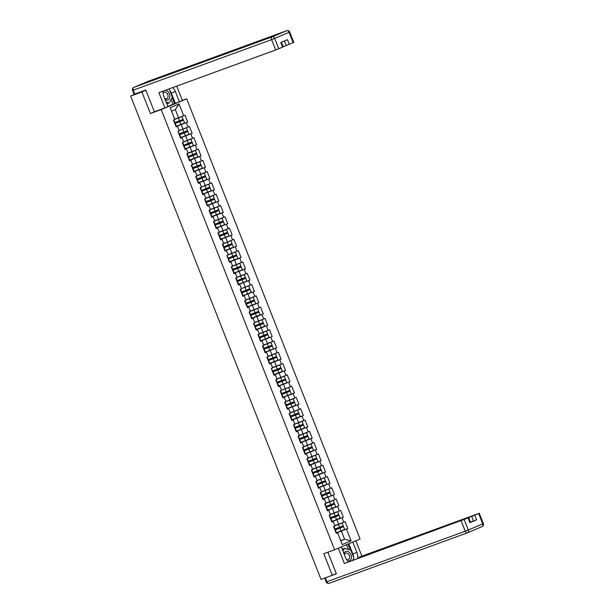 <?xml version="1.0" encoding="UTF-8"?>
<svg xmlns="http://www.w3.org/2000/svg" width="614" height="614" viewBox="0 0 614 614"><rect width="100%" height="100%" fill="white"/><g stroke="black" fill="none" stroke-linecap="round" stroke-linejoin="round"><path stroke-width="0.92" d="M182.343 100.389L186.679 98.808L360.073 539L334.599 549.76L161.206 109.576L186.679 98.808M174.698 119.162L178.544 117.758L175.335 109.614L179.035 103.981L170.162 107.726L174.798 119.492L173.478 120.052L176.18 126.929L177.484 126.231L176.103 126.73M179.035 103.981L183.663 115.747L184.991 115.186L187.7 122.063L176.325 126.215L180.915 124.481L179.818 121.695L174.86 123.56M176.402 126.407L187.7 122.063M186.372 122.623L188.114 127.037L189.434 126.476L192.144 133.353L180.777 137.505L185.367 135.771L184.269 132.985L179.303 134.85M180.854 137.697L192.144 133.353M190.824 133.913L192.558 138.327L193.886 137.766L196.595 144.643L185.221 148.795L189.81 147.061L188.713 144.275L183.755 146.14M185.298 148.987L196.595 144.643M195.267 145.203L197.01 149.616L198.33 149.056L201.039 155.933L189.672 160.085M189.396 160.477L201.039 155.933M199.711 156.493L201.453 160.906L202.781 160.346L205.49 167.223L194.116 171.375L198.706 169.641L197.608 166.855L192.642 168.72M194.193 171.567L205.49 167.223M204.163 167.783L205.905 172.196L207.225 171.636L209.934 178.513L198.568 182.665L203.157 180.93L202.06 178.144L197.094 180.009M198.644 182.857L209.934 178.513M208.607 179.073L210.349 183.486L211.677 182.926L214.386 189.803L203.011 193.955L207.601 192.22L206.504 189.434L201.538 191.299M203.088 194.147L214.386 189.803M213.058 190.363L214.8 194.776L216.12 194.216L218.83 201.093L207.463 205.245L212.053 203.51L210.955 200.724L205.989 202.589L213.657 199.604L211.738 200.287L211.224 199.619M207.187 205.636L218.83 201.093M217.502 201.653L219.244 206.066L220.572 205.506L223.273 212.383L211.907 216.535M211.638 216.934L223.273 212.383M221.953 212.943L223.688 217.356L225.016 216.803L227.725 223.673L216.358 227.832L220.948 226.09L219.85 223.304L214.885 225.177M216.435 228.024L227.725 223.673M226.397 224.233L228.139 228.654L229.467 228.093L232.169 234.97L220.802 239.122L225.392 237.388L224.294 234.594L219.328 236.467M220.879 239.314L232.169 234.97M230.849 235.523L232.583 239.944L233.911 239.383L236.62 246.26L225.254 250.412L229.843 248.678L228.746 245.892L223.78 247.757M225.323 250.604L236.62 246.26M235.292 246.82L237.035 251.233L238.355 250.673L241.064 257.55L229.697 261.702M229.429 262.094L241.064 257.55M239.744 258.11L241.479 262.523L242.806 261.963L245.516 268.84L234.141 272.992L238.739 271.258L237.641 268.471L232.675 270.337M234.218 273.184L245.516 268.84M244.188 269.4L245.93 273.813L247.25 273.253L249.959 280.13L238.593 284.282L243.182 282.547L242.085 279.761L237.119 281.626M238.669 284.474L249.959 280.13M248.639 280.69L250.374 285.103L251.702 284.543L254.411 291.42L243.037 295.572L247.634 293.837L246.536 291.051L241.571 292.916M243.113 295.764L254.411 291.42M253.083 291.98L254.825 296.393L256.145 295.833L258.855 302.71L247.488 306.862L252.078 305.127L250.98 302.341L246.014 304.206L253.682 301.221L251.763 301.904L251.256 301.236M247.565 307.054L258.855 302.71M257.535 303.27L259.269 307.683L260.597 307.123L263.306 314L251.932 318.152M251.663 318.543L263.306 314M261.978 314.56L263.721 318.973L265.041 318.413L267.75 325.29L256.383 329.442L260.973 327.707L259.875 324.921L254.91 326.786M256.115 329.833L267.75 325.29M266.43 325.85L268.164 330.263L269.492 329.71L272.202 336.579L260.827 340.732L265.425 338.997L264.319 336.211L259.361 338.076M260.904 340.931L272.202 336.579M270.874 337.14L272.616 341.561L273.936 341L276.645 347.869L265.279 352.029L269.868 350.295L268.771 347.501L263.805 349.374M265.355 352.221L276.645 347.869M275.325 348.43L277.06 352.85L278.388 352.29L281.097 359.167L269.723 363.319M269.454 363.711L281.097 359.167M279.769 359.72L281.511 364.14L282.831 363.58L285.541 370.457L274.174 374.609M273.905 375L285.541 370.457M284.221 371.017L285.955 375.43L287.283 374.87L289.992 381.747L278.618 385.899L283.207 384.164L282.11 381.378L277.152 383.243M278.695 386.091L289.992 381.747M288.664 382.307L290.407 386.72L291.727 386.16L294.436 393.037L283.069 397.189L287.659 395.454L286.561 392.668L281.596 394.533M283.146 397.381L294.436 393.037M293.116 393.597L294.85 398.01L296.178 397.45L298.888 404.327L287.513 408.479L292.103 406.744L291.005 403.958L286.047 405.823M287.59 408.671L298.888 404.327M297.56 404.887L299.302 409.3L300.622 408.74L303.331 415.617L291.965 419.769M291.688 420.16L303.331 415.617M302.011 416.177L303.746 420.59L305.074 420.03L307.783 426.907L296.409 431.059L300.998 429.324L299.901 426.538L294.943 428.403M296.14 431.45L307.783 426.907M306.455 427.467L308.197 431.88L309.517 431.32L312.227 438.196L300.86 442.349L305.45 440.614L304.352 437.828L299.386 439.693M300.937 442.548L312.227 438.196M310.899 438.757L312.641 443.17L313.969 442.61L316.678 449.486L305.304 453.639L309.893 451.904L308.796 449.118L303.83 450.983M305.381 453.838L316.678 449.486M315.35 450.047L317.093 454.46L318.413 453.907L321.122 460.776L309.755 464.928L314.345 463.194L313.247 460.408L308.282 462.281L315.949 459.287L314.03 459.97L313.524 459.31M309.479 465.328L321.122 460.776M319.794 461.337L321.536 465.757L322.864 465.197L325.566 472.074L314.199 476.226L318.789 474.492L317.691 471.698L312.726 473.571M313.931 476.617L325.566 472.074M324.246 472.626L325.98 477.047L327.308 476.487L330.017 483.364L318.651 487.516M318.727 487.708L330.017 483.364M328.69 483.924L330.432 488.337L331.76 487.777L334.461 494.654L323.094 498.806L327.684 497.071L326.587 494.285L321.621 496.15M323.171 498.998L334.461 494.654M333.141 495.214L334.876 499.627L336.203 499.067L338.913 505.944L327.546 510.096L332.136 508.361L331.038 505.575L326.072 507.44M327.623 510.288L338.913 505.944M337.585 506.504L339.327 510.917L340.655 510.357L343.356 517.234L331.99 521.386M331.721 521.777L343.356 517.234M342.036 517.794L343.771 522.207L345.099 521.647L347.808 528.524L336.441 532.676L341.031 530.941L339.933 528.155L334.968 530.02M336.165 533.067L347.808 528.524M346.48 529.084L351.116 540.842L342.251 544.587L337.593 532.691L336.219 533.198M177.507 126.369L179.25 130.782L177.922 131.342L180.631 138.219L181.951 137.659L183.693 142.072L182.366 142.632L185.075 149.509L186.403 148.949L188.145 153.362L186.817 153.922L189.526 160.799L190.847 160.239L192.589 164.652L191.261 165.212L193.97 172.089L195.298 171.529L197.04 175.942L195.712 176.502L198.422 183.379L199.742 182.818L201.484 187.232L200.156 187.792L202.866 194.669L204.193 194.108L205.928 198.522L204.608 199.082L207.317 205.959L208.637 205.398L210.379 209.811L209.052 210.372L211.761 217.249L213.089 216.688L214.823 221.109L213.503 221.662L216.212 228.538L217.533 227.978L219.275 232.399L217.947 232.959L220.656 239.828L221.984 239.276L223.719 243.689L222.398 244.249L225.108 251.126L226.428 250.566L228.17 254.979L226.842 255.539L229.552 262.416L230.879 261.856L232.614 266.269L231.294 266.829L234.003 273.706L235.323 273.146L237.065 277.559L235.738 278.119L238.447 284.996L239.775 284.435L241.509 288.849L240.189 289.409L242.898 296.286L244.218 295.725L245.961 300.139L244.633 300.699L247.342 307.576L248.67 307.015L250.405 311.428L249.084 311.989L251.794 318.866L253.114 318.305L254.856 322.718L253.528 323.279L256.238 330.155L257.565 329.595L259.3 334.016L257.98 334.569L260.689 341.445L262.009 340.885L263.751 345.306L262.424 345.866L265.133 352.735L266.461 352.175L268.195 356.596L266.875 357.156L269.577 364.025L270.904 363.473L272.647 367.886L271.319 368.446L274.028 375.323L275.356 374.763L277.091 379.176L275.77 379.736L278.472 386.613L279.8 386.052L281.542 390.466L280.214 391.026L282.924 397.903L284.251 397.342L285.986 401.756L284.666 402.316L287.367 409.193L288.695 408.632L290.437 413.045L289.11 413.606L291.819 420.483L293.139 419.922L294.881 424.335L293.553 424.896L296.263 431.772L297.59 431.212L299.333 435.625L298.005 436.186L300.714 443.062L302.034 442.502L303.776 446.915L302.449 447.476L305.158 454.352L306.486 453.792L308.228 458.213L306.9 458.765L309.609 465.642L310.93 465.082L312.672 469.503L311.344 470.063L314.053 476.932L315.381 476.38L317.116 480.793L315.796 481.353L318.505 488.23L319.825 487.669L321.567 492.083L320.239 492.643L322.949 499.52L324.276 498.959L326.011 503.373L324.691 503.933L327.4 510.81L328.72 510.249L330.462 514.662L329.135 515.223L331.844 522.1L333.172 521.539L334.906 525.952L333.586 526.513L336.295 533.389L337.616 532.829M179.15 130.452L182.995 129.047L181.253 124.634M177.484 126.231L179.25 130.782M182.995 129.047L188.114 127.037M183.778 145.134L192.021 141.911L190.923 139.125L183.601 141.765L187.439 140.337L185.697 135.924M181.951 137.659L180.554 138.02M181.928 137.521L183.67 141.934L189.979 139.493L183.617 141.803M187.439 140.337L192.558 138.327M188.045 153.04L191.89 151.635L190.148 147.214M186.403 148.949L184.998 149.309M186.38 148.811L188.114 153.224L194.431 150.783L188.068 153.093M191.89 151.635L197.01 149.616M192.489 164.329L196.334 162.925L194.592 158.504M190.847 160.239L189.45 160.607M190.824 160.1L192.566 164.514L198.875 162.073L192.512 164.383M196.334 162.925L201.453 160.906M196.941 175.619L200.786 174.215L199.043 169.802M195.298 171.529L193.894 171.897M195.275 171.39L197.01 175.804L203.326 173.363L196.956 175.673M200.786 174.215L205.905 172.196M201.569 190.294L209.811 187.07L208.714 184.284L201.392 186.932L205.229 185.505L203.487 181.092M199.742 182.818L198.345 183.187M199.719 182.68L201.484 187.232M205.229 185.505L210.349 183.486M206.02 201.584L214.255 198.36L213.158 195.574L205.843 198.222L209.673 196.795L207.939 192.382M204.193 194.108L202.789 194.477M204.17 193.97L205.905 198.391L212.221 195.95L205.851 198.253M209.673 196.795L214.8 194.776M210.28 209.489L214.125 208.085L212.383 203.671M208.637 205.398L207.24 205.767M208.614 205.26L210.356 209.681L217.609 206.864L210.364 209.712M214.125 208.085L219.244 206.066M214.731 220.779L218.569 219.375L216.834 214.961M213.089 216.688L211.684 217.057M213.066 216.55L214.8 220.971L221.117 218.53L214.746 220.833M218.569 219.375L223.688 217.356M219.175 232.069L223.02 230.664L221.278 226.251M217.533 227.978L216.136 228.347M217.509 227.848L219.275 232.399M223.02 230.664L228.139 228.654M223.619 243.359L227.464 241.954L225.729 237.541M221.984 239.276L220.579 239.637M221.961 239.138L223.696 243.551L230.004 241.11L223.642 243.42M227.464 241.954L232.583 239.944M228.254 258.041L236.497 254.818L235.4 252.032L228.078 254.672L231.915 253.244L230.173 248.831M226.428 250.566L225.031 250.926M226.405 250.428L228.147 254.841L234.456 252.4L228.093 254.71M231.915 253.244L237.035 251.233M232.514 265.939L236.359 264.542L234.625 260.121M230.879 261.856L229.475 262.216M230.856 261.717L232.591 266.131L238.9 263.69L232.537 266M236.359 264.542L241.479 262.523M236.966 277.236L240.811 275.832L239.069 271.411M235.323 273.146L233.926 273.506M235.3 273.007L237.042 277.421L243.351 274.98L236.989 277.29M240.811 275.832L245.93 273.813M241.594 291.911L249.837 288.687L248.739 285.901L241.425 288.549L245.255 287.122L243.52 282.701M239.775 284.435L238.37 284.804M239.744 284.297L241.509 288.849M245.255 287.122L250.374 285.103M246.045 303.201L254.288 299.977L253.183 297.191L245.869 299.839L249.706 298.412L247.964 293.999M244.218 295.725L242.822 296.094M244.195 295.587L245.938 300L252.247 297.56L245.884 299.87M249.706 298.412L254.825 296.393M250.305 311.106L254.15 309.702L252.415 305.288M248.67 307.015L247.265 307.384M248.639 306.877L250.382 311.29L257.634 308.481L250.389 311.329M254.15 309.702L259.269 307.683M254.756 322.396L258.601 320.992L256.859 316.578M253.114 318.305L251.717 318.674M253.091 318.167L254.833 322.588L261.142 320.147L254.779 322.45M258.601 320.992L263.721 318.973M259.2 333.686L263.045 332.281L261.311 327.868M257.565 329.595L256.161 329.964M257.535 329.457L259.3 334.016M263.045 332.281L268.164 330.263M263.652 344.976L267.497 343.571L265.755 339.158M262.009 340.885L260.612 341.254M261.986 340.755L263.721 345.168L270.037 342.727L263.675 345.037M267.497 343.571L272.616 341.561M268.28 359.651L276.523 356.435L275.425 353.649L268.103 356.289L271.941 354.861L270.206 350.448M266.461 352.175L265.056 352.543M266.43 352.045L268.172 356.458L274.481 354.017L268.118 356.327M271.941 354.861L277.06 352.85M272.547 367.556L276.392 366.151L274.65 361.738M270.904 363.473L269.508 363.833M270.881 363.334L272.616 367.748L278.933 365.307L272.57 367.617M276.392 366.151L281.511 364.14M276.991 378.846L280.836 377.441L279.101 373.028M275.356 374.763L273.951 375.123M275.325 374.624L277.067 379.038L283.376 376.597L277.014 378.907M280.836 377.441L285.955 375.43M281.626 393.528L289.862 390.304L288.764 387.518L281.45 390.166L285.287 388.739L283.545 384.318M279.8 386.052L278.395 386.413M279.777 385.914L281.542 390.466M285.287 388.739L290.407 386.72M286.07 404.818L294.313 401.594L293.216 398.808L285.894 401.456L289.731 400.029L287.997 395.608M284.251 397.342L282.847 397.711M284.221 397.204L285.963 401.617L292.272 399.177L285.909 401.487M289.731 400.029L294.85 398.01M290.338 412.723L294.183 411.319L292.441 406.905M288.695 408.632L287.291 409.001M288.672 408.494L290.407 412.907L297.66 410.098L290.414 412.946M294.183 411.319L299.302 409.3M294.781 424.013L298.627 422.609L296.884 418.195M293.139 419.922L291.742 420.291M293.116 419.784L294.858 424.197L301.167 421.764L294.804 424.067M298.627 422.609L303.746 420.59M299.233 435.303L303.078 433.898L301.336 429.485M297.59 431.212L296.186 431.581M297.567 431.074L299.302 435.495L305.618 433.054L299.256 435.357M303.078 433.898L308.197 431.88M303.677 446.593L307.522 445.188L305.78 440.775M302.034 442.502L300.637 442.871M302.011 442.364L303.753 446.785L310.062 444.344L303.7 446.647M307.522 445.188L312.641 443.17M308.128 457.883L311.973 456.478L310.231 452.065M306.486 453.792L305.081 454.16M306.463 453.654L308.197 458.075L314.514 455.634L308.144 457.937M311.973 456.478L317.093 454.46M312.572 469.173L316.417 467.768L314.675 463.355M310.93 465.082L309.533 465.45M310.907 464.951L312.649 469.365L318.958 466.924L312.595 469.234M316.417 467.768L321.536 465.757M317.024 480.463L320.861 479.058L319.126 474.645M315.381 476.38L313.977 476.74M315.358 476.241L317.093 480.655L323.409 478.214L317.039 480.524M320.861 479.058L325.98 477.047M321.467 491.753L325.313 490.348L323.57 485.935M319.825 487.669L318.428 488.03M319.802 487.531L321.567 492.083M325.313 490.348L330.432 488.337M326.103 506.435L334.338 503.211L333.241 500.425L325.927 503.073L329.756 501.646L328.022 497.225M324.276 498.959L322.872 499.32M324.253 498.821L325.988 503.234L332.297 500.794L325.934 503.104M329.756 501.646L334.876 499.627M330.363 514.34L334.208 512.936L332.466 508.515M328.72 510.249L327.323 510.61M328.697 510.111L330.439 514.524L337.692 511.715L330.447 514.563M334.208 512.936L339.327 510.917M334.807 525.63L338.652 524.226L336.917 519.805M333.172 521.539L331.767 521.908M333.149 521.401L334.883 525.814L341.192 523.374L334.83 525.684M338.652 524.226L343.771 522.207M340.724 540.642L344.569 539.238L341.361 531.102M337.593 532.691L340.801 540.834L344.569 539.238L351.116 540.842M342.251 544.587L340.801 540.834M334.599 549.76L323.801 553.713L332.297 575.28L336.295 573.591M332.297 575.28L321.03 579.393L130.644 96.068L141.911 91.954L150.399 113.521L161.206 109.576M145.909 90.258L141.911 91.954M137.382 93.128L130.644 96.068M175.335 109.614L171.567 111.211L174.775 119.354L181.084 116.913L174.721 119.223M178.544 117.758L183.663 115.747M170.162 107.726L171.567 111.211M150.399 113.521L155.849 111.218M335.067 530.281L335.428 530.105L335.044 530.22M334.73 529.414L335.083 529.237L333.985 526.451L333.602 526.566M341.031 530.941L344.677 529.445L343.579 526.659L341.376 527.434L340.862 526.797M340.202 527.05L340.716 527.718L342.635 527.035L334.952 529.997M334.822 525.653L342.136 523.005L334.891 525.853M342.136 523.005L343.234 525.791L334.998 529.015M343.579 526.659L339.933 528.155M347.754 560.95A5.058 3.592 69.9 0 0 351.285 558.349A5.058 3.592 69.9 0 0 349.55 552.562A5.058 3.592 69.9 0 0 344.001 553.621M346.572 559.454A3.461 2.456 69.9 0 0 348.192 559.6A3.461 2.456 69.9 0 0 349.596 557.182A3.461 2.456 69.9 0 0 348.33 553.905A3.461 2.456 69.9 0 0 345.812 553.091A3.461 2.456 69.9 0 0 344.477 554.841M342.313 549.346L344.531 548.31L350.832 550.205L353.91 558.019L352.659 560.321M343.003 551.103L344.531 548.31M165.166 99.637A5.058 3.592 69.9 0 0 169.855 96.375A5.058 3.592 69.9 0 0 165.227 90.327M164.667 98.355A3.461 2.456 69.9 0 0 166.64 98.708A3.461 2.456 69.9 0 0 168.052 96.237A3.461 2.456 69.9 0 0 164.26 92.2A3.461 2.456 69.9 0 0 163.117 93.351M168.581 89.099L169.287 89.314L172.365 97.127L169.134 103.045L166.77 103.705M169.134 103.045L166.156 102.154M163.531 90.941A5.058 3.592 69.9 0 0 163.063 91.448M351.622 542.569L355.844 540.857L361.861 556.13L479.281 513.266L474.783 515.192L476.602 519.828L470.477 522.153M352.843 542.124L356.887 552.4A8.757 6.217 69.9 0 1 357.555 558.533M337.155 548.686L341.376 546.967L345.429 557.251A8.757 6.217 69.9 0 0 348.66 561.779M338.375 548.241L344.385 563.514L468.091 517.932L468.735 517.725L470.562 522.353L469.933 522.644L476.602 519.828M359.083 557.972L358.86 557.397L361.861 556.13M354.631 541.302L355.844 540.857M340.164 547.412L341.376 546.967M344.385 563.514L468.735 517.725M473.532 521.033L471.713 516.405L358.86 557.397M471.713 516.405L474.783 515.192M325.32 577.843L326.855 581.75L326.218 581.965L324.676 578.058L336.38 573.806L327.876 552.224M348.836 543.751L352.827 553.889L356.887 552.4M353.487 560.014A8.757 6.217 69.9 0 0 353.656 558.479M353.626 557.289A8.757 6.217 69.9 0 0 352.827 553.889M350.371 550.06L348.015 544.096M348.368 549.461L346.503 544.733M163.086 91.102A8.757 6.217 69.9 0 0 163.877 96.36L167.929 106.636L164.92 107.903L158.903 92.637L275.678 49.98L271.603 39.634L133.223 90.174L134.758 94.08L145.817 90.043L154.375 111.756L164.92 107.903M169.548 89.989A8.757 6.217 69.9 0 1 171.275 92.998L175.343 91.517A8.757 6.217 69.9 0 0 172.772 87.572M175.343 91.517L179.388 101.794L182.396 100.519L176.725 86.121M167.814 106.36L179.388 101.794M283.169 46.641L286.224 45.528L284.428 40.969M293.17 42.681L289.094 32.327L289.724 32.035L293.799 42.389L286.224 45.528M281.435 42.236L283.254 46.841L275.678 49.98M289.294 44.315L287.475 39.68L280.798 42.504L282.624 47.132M134.758 94.08L134.121 94.295L132.578 90.388L133.223 90.174A2.333 1.658 -110.1 0 1 133.898 87.357L272.278 36.817L286.692 30.723L148.312 81.263L133.898 87.357A2.333 1.642 67.1 0 0 133.844 87.38A2.333 2.333 0 0 0 132.578 90.388M171.275 92.998L175.328 103.275M174.506 103.62L172.127 97.565M172.964 104.18L171.099 99.445M330.278 518.124L330.639 517.947L329.541 515.161L329.158 515.276M326.172 507.701L326.533 507.525L326.149 507.64M327.27 510.487L327.63 510.311L326.533 507.525M325.834 506.834L326.188 506.657L325.09 503.871L324.706 503.979M322.826 499.197L323.179 499.021L322.081 496.235M321.383 495.544L321.744 495.368L320.646 492.581L320.262 492.689M317.277 485.121L317.638 484.945L317.254 485.06M318.374 487.907L318.735 487.731L317.638 484.945M316.939 484.254L317.292 484.078L316.195 481.292L315.811 481.399M312.488 472.957L312.848 472.78L311.751 469.994L311.367 470.109M331.99 521.378L340.225 518.155L339.128 515.369L336.933 516.144L336.418 515.507M335.758 515.76L336.265 516.428L338.191 515.745L330.509 518.7L339.128 515.369M337.692 511.715L338.79 514.501L330.547 517.725M332.136 508.361L335.781 506.865L334.684 504.079L332.481 504.854L331.967 504.217M331.307 504.47L331.821 505.138L333.74 504.447L326.057 507.41M333.241 500.425L325.996 503.273M334.684 504.079L331.038 505.575M327.684 497.071L331.33 495.575L330.232 492.789L328.037 493.564L327.523 492.927M326.863 493.18L327.369 493.848L329.296 493.157L321.613 496.12M321.475 491.776L328.797 489.135L321.49 491.814M328.797 489.135L329.895 491.921L321.652 495.145M330.232 492.789L326.587 494.285M318.643 487.508L326.886 484.285L325.788 481.499L323.586 482.274L323.071 481.629M322.411 481.89L322.926 482.55L324.844 481.867L317.162 484.83M317.031 480.486L324.346 477.846L317.1 480.693M324.346 477.846L325.443 480.632L317.208 483.847M325.788 481.499L317.177 484.86M318.789 474.492L322.434 472.995L321.337 470.209L319.142 470.984L318.628 470.339M317.968 470.6L318.474 471.26L320.401 470.577L312.718 473.54M312.58 469.196L319.902 466.556L312.656 469.403M319.902 466.556L320.999 469.342L312.756 472.557M321.337 470.209L317.691 471.698M308.382 462.542L308.742 462.365L308.358 462.472M308.044 461.667L308.397 461.49L307.299 458.704L306.923 458.819M314.345 463.194L317.991 461.705L316.893 458.919L314.69 459.694L314.176 459.049M308.136 457.906L315.45 455.266L308.205 458.105M315.45 455.266L316.548 458.052L308.312 461.267M316.893 458.919L313.247 460.408M305.035 454.038L305.388 453.853L304.291 451.067M303.592 450.377L303.953 450.2L302.856 447.414L302.472 447.529M309.893 451.904L313.539 450.415L312.442 447.629L310.247 448.404L309.732 447.759M309.072 448.02L309.579 448.68L311.505 447.997L303.823 450.96M303.684 446.616L311.006 443.968L303.761 446.815M311.006 443.968L312.104 446.754L303.861 449.978M312.442 447.629L308.796 449.118M299.486 439.954L299.847 439.777L299.463 439.893M300.584 442.74L300.944 442.564L299.847 439.777M299.148 439.087L299.502 438.91L298.404 436.124L298.028 436.239M305.45 440.614L309.095 439.125L307.998 436.339L305.795 437.114L305.281 436.47M304.628 436.723L305.135 437.391L307.054 436.707L299.379 439.67M299.241 435.326L306.555 432.678L299.31 435.526M306.555 432.678L307.652 435.464L299.417 438.688M307.998 436.339L304.352 437.828M294.697 427.797L295.058 427.62L293.96 424.834L293.576 424.949M300.998 429.324L304.644 427.835L303.546 425.041L301.351 425.824L300.837 425.18M300.177 425.433L300.683 426.101L302.61 425.418L294.927 428.38M294.789 424.036L302.111 421.388L294.866 424.236M302.111 421.388L303.209 424.174L294.966 427.398M303.546 425.041L299.901 426.538M290.591 417.374L290.952 417.198L290.568 417.313M290.253 416.507L290.606 416.33L289.509 413.544L289.133 413.659M291.957 419.761L300.2 416.538L299.102 413.752L296.9 414.527L296.385 413.89M295.733 414.143L296.24 414.811L298.158 414.128L290.483 417.09L299.102 413.752M297.66 410.098L298.757 412.884L290.522 416.108M287.245 408.87L287.598 408.694L286.5 405.908M285.802 405.217L286.162 405.04L285.065 402.254L284.681 402.37M292.103 406.744L295.748 405.248L294.651 402.462L292.456 403.237L291.942 402.6M291.282 402.853L291.788 403.521L293.715 402.838L286.032 405.793M293.216 398.808L285.971 401.656M294.651 402.462L291.005 403.958M281.696 394.794L282.056 394.618L281.673 394.733M282.793 397.58L283.154 397.404L282.056 394.618M281.358 393.927L281.711 393.751L280.613 390.964L280.237 391.08M287.659 395.454L291.305 393.958L290.207 391.172L288.004 391.947L287.49 391.31M286.838 391.563L287.344 392.231L289.263 391.54L281.588 394.503M288.764 387.518L281.465 390.197M290.207 391.172L286.561 392.668M278.349 386.29L278.702 386.114L277.605 383.328M276.906 382.637L277.267 382.461L276.17 379.675L275.786 379.782M283.207 384.164L286.853 382.668L285.756 379.882L283.561 380.657L283.046 380.02M282.386 380.273L282.901 380.941L284.819 380.25L277.137 383.213M276.998 378.869L284.32 376.228L277.075 379.076M284.32 376.228L285.418 379.015L277.175 382.238M285.756 379.882L282.11 381.378M272.808 372.214L273.161 372.038L272.777 372.153M272.462 371.347L272.816 371.171L271.342 368.492M274.166 374.601L282.409 371.378L281.312 368.592L279.109 369.367L278.595 368.722M277.942 368.983L278.449 369.643L280.368 368.96L272.693 371.923M272.555 367.579L279.869 364.939L272.624 367.786M279.869 364.939L280.966 367.725L272.731 370.94M281.312 368.592L272.7 371.954M268.011 360.057L268.372 359.881L267.274 357.087L266.89 357.202M269.723 363.311L277.958 360.088L276.86 357.302L274.665 358.077L274.151 357.432M273.491 357.693L274.005 358.353L275.924 357.67L268.241 360.633L276.86 357.302M275.425 353.649L268.18 356.496M263.913 349.635L264.266 349.458L263.882 349.566M265.01 352.421L265.363 352.244L264.266 349.458M263.567 348.76L263.92 348.583L262.823 345.797L262.447 345.912M269.868 350.295L273.514 348.798L272.416 346.012L270.214 346.787L269.699 346.142M269.047 346.403L269.554 347.063L271.472 346.38L263.797 349.343M263.659 344.999L270.974 342.359L263.728 345.206M270.974 342.359L272.071 345.145L263.836 348.361M272.416 346.012L268.771 347.501M260.559 341.131L260.912 340.954L259.814 338.161M259.116 337.47L259.476 337.293L258.379 334.507L257.995 334.622M265.425 338.997L269.07 337.508L267.973 334.722L265.77 335.497L265.256 334.853M264.596 335.114L265.11 335.774L267.029 335.091L259.346 338.053M259.277 333.886L265.586 331.437L259.223 333.74M259.208 333.709L266.53 331.061L259.285 333.909M266.53 331.061L267.627 333.855L259.384 337.071M267.973 334.722L264.319 336.211M255.017 327.047L255.37 326.871L254.987 326.986M254.672 326.18L255.025 326.003L253.927 323.217L253.551 323.332M260.973 327.707L264.619 326.218L263.521 323.432L261.318 324.207L260.804 323.563M260.152 323.816L260.658 324.484L262.577 323.801L254.902 326.763M254.764 322.419L262.078 319.771L254.833 322.619M262.078 319.771L263.176 322.557L254.94 325.781M263.521 323.432L259.875 324.921M250.228 314.89L250.581 314.713L249.484 311.927L249.1 312.042M251.932 318.144L260.175 314.928L259.077 312.135L256.875 312.917L256.36 312.273M255.7 312.526L256.215 313.194L258.133 312.511L250.451 315.473M257.634 308.481L258.732 311.267L250.489 314.491M259.077 312.135L250.466 315.496M246.122 304.467L246.475 304.291L246.091 304.406M247.219 307.253L247.572 307.077L246.475 304.291M245.777 303.6L246.13 303.423L245.032 300.637L244.656 300.753M252.078 305.127L255.723 303.631L254.626 300.845L252.423 301.62L251.909 300.983M253.183 297.191L245.938 300.039M254.626 300.845L250.98 302.341M241.67 293.177L242.031 293.001L241.647 293.116M242.768 295.963L243.129 295.787L242.031 293.001M241.333 292.31L241.686 292.134L240.588 289.347L240.204 289.463M247.634 293.837L251.279 292.341L250.182 289.555L247.979 290.33L247.465 289.693M246.805 289.946L247.319 290.614L249.238 289.931L241.555 292.893M248.739 285.901L241.432 288.58M250.182 289.555L246.536 291.051M237.227 281.887L237.58 281.711L237.196 281.826M238.324 284.673L238.677 284.497L237.58 281.711M236.881 281.02L237.234 280.844L236.137 278.058L235.761 278.173M243.182 282.547L246.828 281.051L245.73 278.265L243.535 279.04L243.014 278.403M242.361 278.656L242.868 279.324L244.786 278.641L237.111 281.596M236.973 277.259L244.295 274.611L237.042 277.459M244.295 274.611L245.393 277.398L237.15 280.621M245.73 278.265L242.085 279.761M232.775 270.597L233.136 270.421L232.752 270.536M233.873 273.383L234.233 273.207L233.136 270.421M232.437 269.73L232.79 269.554L231.693 266.768L231.309 266.875M238.739 271.258L242.384 269.761L241.287 266.975L239.084 267.75L238.57 267.113M237.91 267.366L238.424 268.034L240.343 267.343L232.66 270.306M232.529 265.969L239.844 263.322L232.599 266.169M239.844 263.322L240.941 266.108L232.698 269.331M241.287 266.975L237.641 268.471M228.331 259.308L228.684 259.131L228.301 259.246M227.986 258.44L228.339 258.264L226.865 255.585M229.697 261.694L237.933 258.471L236.835 255.685L234.64 256.46L234.118 255.823M233.466 256.076L233.972 256.744L235.899 256.053L228.216 259.016L236.835 255.685M235.4 252.032L228.155 254.879M223.88 248.018L224.24 247.841L223.857 247.956M224.977 250.804L225.338 250.627L224.24 247.841M223.542 247.15L223.895 246.974L222.798 244.188L222.414 244.295M229.843 248.678L233.489 247.181L232.391 244.395L230.189 245.17L229.674 244.525M229.014 244.786L229.529 245.446L231.447 244.763L223.765 247.726M223.634 243.382L230.948 240.742L223.703 243.589M230.948 240.742L232.046 243.528L223.811 246.744M232.391 244.395L228.746 245.892M220.533 239.514L220.886 239.337L219.789 236.551M219.091 235.853L219.451 235.676L218.354 232.89L217.97 233.005M225.392 237.388L229.037 235.891L227.94 233.105L225.745 233.88L225.231 233.236M224.571 233.497L225.077 234.157L227.003 233.473L219.321 236.436M219.252 232.269L225.561 229.82L219.198 232.13M219.183 232.092L226.505 229.452L219.259 232.299M226.505 229.452L227.602 232.238L219.359 235.454M227.94 233.105L224.294 234.594M214.984 225.438L215.345 225.261L214.961 225.369M216.082 228.224L216.443 228.047L215.345 225.261M214.647 224.563L215 224.386L213.902 221.6L213.518 221.715M220.948 226.09L224.594 224.601L223.496 221.815L221.293 222.59L220.779 221.946M220.119 222.207L220.633 222.867L222.552 222.184L214.869 225.146M214.739 220.802L222.053 218.162L214.808 221.002M222.053 218.162L223.151 220.948L214.915 224.164M223.496 221.815L219.85 223.304M210.195 213.273L210.556 213.096L209.458 210.31L209.075 210.425M211.907 216.527L220.142 213.311L219.044 210.525L216.849 211.3L216.335 210.656M215.675 210.917L216.182 211.577L218.108 210.894L210.425 213.856M217.609 206.864L218.707 209.65L210.464 212.874M219.044 210.525L210.433 213.879M206.089 202.85L206.45 202.674L206.066 202.789M205.751 201.983L206.104 201.806L205.007 199.02L204.623 199.136M212.053 203.51L215.698 202.021L214.601 199.235L212.398 200.011L211.884 199.366M213.158 195.574L205.913 198.422M214.601 199.235L210.955 200.724M202.743 194.346L203.096 194.17L201.998 191.384M201.3 190.693L201.661 190.517L200.563 187.73L200.179 187.846M207.601 192.22L211.247 190.731L210.149 187.938L207.954 188.721L207.44 188.076M206.78 188.329L207.286 188.997L209.213 188.314L201.53 191.276M208.714 184.284L201.407 186.963M210.149 187.938L206.504 189.434M197.194 180.27L197.554 180.094L197.171 180.209M198.291 183.056L198.652 182.88L197.554 180.094M196.856 179.403L197.209 179.227L196.112 176.441L195.736 176.556M203.157 180.93L206.803 179.434L205.705 176.648L203.503 177.423L202.988 176.786M202.336 177.039L202.843 177.707L204.761 177.024L197.086 179.986M196.948 175.642L204.262 172.994L197.017 175.842M204.262 172.994L205.36 175.781L197.125 179.004M205.705 176.648L202.06 178.144M193.847 171.767L194.201 171.59L193.103 168.804M192.405 168.113L192.765 167.937L191.668 165.151L191.284 165.266M198.706 169.641L202.351 168.144L201.254 165.358L199.059 166.133L198.545 165.496M197.885 165.749L198.391 166.417L200.317 165.734L192.635 168.689M192.497 164.352L199.819 161.705L192.573 164.552M199.819 161.705L200.916 164.491L192.673 167.714M201.254 165.358L197.608 166.855M188.298 157.691L188.659 157.514L188.275 157.629M187.961 156.823L188.314 156.647L187.216 153.861L186.84 153.976M189.665 160.077L197.908 156.854L196.81 154.068L194.607 154.843L194.093 154.206M193.441 154.459L193.947 155.127L195.866 154.436L188.191 157.399L196.81 154.068M188.053 153.063L195.367 150.415L188.122 153.262M195.367 150.415L196.465 153.201L188.229 156.424M184.952 149.187L185.305 149.01L184.208 146.224M183.509 145.533L183.87 145.357L182.772 142.571L182.389 142.678M189.81 147.061L193.456 145.564L192.359 142.778L190.163 143.553L189.649 142.916M188.989 143.169L189.496 143.837L191.422 143.146L183.739 146.109M190.923 139.125L183.678 141.972M192.359 142.778L188.713 144.275M179.403 135.111L179.764 134.934L179.38 135.049M180.501 137.897L180.861 137.72L179.764 134.934M179.065 134.243L179.418 134.067L177.945 131.388M185.367 135.771L189.012 134.274L187.915 131.488L185.712 132.263L185.198 131.626M184.545 131.88L185.052 132.54L186.971 131.857L179.296 134.819M179.158 130.475L186.472 127.835L179.173 130.513M186.472 127.835L187.569 130.621L179.334 133.837M187.915 131.488L184.269 132.985M176.057 126.607L176.41 126.43L175.312 123.644M174.614 122.953L174.975 122.777L173.877 119.983L173.493 120.098M180.915 124.481L184.561 122.984L183.463 120.198L181.268 120.973L180.754 120.329M180.094 120.59L180.608 121.25L182.527 120.567L174.844 123.529M174.706 119.185L182.028 116.545L174.783 119.392M182.028 116.545L183.125 119.331L174.883 122.547M183.463 120.198L179.818 121.695M341.376 527.434L340.716 527.718M339.588 527.288L338.491 524.502M467.515 532.775L329.242 583.277A2.333 1.658 -110.1 0 1 329.188 583.3A2.333 1.658 -110.1 0 1 326.855 581.75L465.243 531.21L461.16 520.856M464.238 519.651L468.313 529.997L482.727 523.903A2.333 1.642 67.1 0 1 482.097 526.62A2.333 1.642 67.1 0 1 482.044 526.643L467.73 532.691M469.933 522.644L468.106 518.016M326.218 581.965A2.333 2.333 0 0 0 329.188 583.3L467.569 532.752A2.333 2.333 0 0 0 467.676 532.714A2.333 1.642 -112.9 0 0 468.313 529.997L465.243 531.21A2.333 1.658 -110.1 0 0 467.569 532.752A2.333 1.658 -110.1 0 0 467.622 532.737A2.333 1.642 -112.9 0 0 467.676 532.714L482.097 526.62A2.333 2.333 0 0 0 483.356 523.612L482.727 523.903L478.651 513.557M289.724 32.035A2.333 2.333 0 0 0 286.746 30.7A2.333 1.658 -110.1 0 0 286.692 30.723A2.333 1.642 67.1 0 1 289.094 32.327L274.673 38.421L278.748 48.775M274.673 38.421A2.333 1.642 -112.9 0 0 272.278 36.817A2.333 1.658 -110.1 0 0 271.603 39.634L274.673 38.421M286.746 30.7L148.365 81.248A2.333 2.333 0 0 0 148.258 81.286A2.333 1.642 -112.9 0 1 148.312 81.263A2.333 1.658 -110.1 0 1 148.365 81.248A2.333 1.658 -110.1 0 1 148.419 81.225M133.844 87.38L148.258 81.286A2.333 1.642 -112.9 0 0 148.204 81.309M336.933 516.144L336.265 516.428M335.144 515.998L334.047 513.212M336.579 519.651L335.482 516.865M332.481 504.854L331.821 505.138M330.693 504.708L329.595 501.922M328.037 493.564L327.369 493.848M326.249 493.418L325.151 490.624M323.586 482.274L322.926 482.55M321.797 482.12L320.7 479.334M323.24 485.781L322.143 482.995M319.142 470.984L318.474 471.26M317.354 470.831L316.256 468.045M314.69 459.694L314.03 459.97M312.902 459.541L311.805 456.755M310.247 448.404L309.579 448.68M308.458 448.251L307.361 445.465M305.795 437.114L305.135 437.391M304.007 436.961L302.909 434.175M301.351 425.824L300.683 426.101M299.563 425.671L298.465 422.885M296.9 414.527L296.24 414.811M295.111 414.381L294.014 411.595M296.554 418.034L295.457 415.248M292.456 403.237L291.788 403.521M290.668 403.091L289.57 400.305M288.004 391.947L287.344 392.231M286.216 391.801L285.119 389.015M283.561 380.657L282.901 380.941M281.772 380.511L280.675 377.725M279.109 369.367L278.449 369.643M277.321 369.214L276.223 366.428M278.764 372.875L277.666 370.088M274.665 358.077L274.005 358.353M272.877 357.924L271.779 355.138M274.312 361.585L273.215 358.799M270.214 346.787L269.554 347.063M268.425 346.634L267.328 343.848M265.77 335.497L265.11 335.774M263.982 335.344L262.884 332.558M261.318 324.207L260.658 324.484M259.53 324.054L258.433 321.268M256.875 312.917L256.215 313.194M255.086 312.764L253.989 309.978M256.529 316.417L255.432 313.631M252.423 301.62L251.763 301.904M250.635 301.474L249.537 298.688M247.979 290.33L247.319 290.614M246.191 290.184L245.093 287.398M243.535 279.04L242.868 279.324M241.747 278.894L240.65 276.108M239.084 267.75L238.424 268.034M237.296 267.604L236.198 264.818M234.64 256.46L233.972 256.744M232.852 256.314L231.754 253.521M234.287 259.968L233.19 257.182M230.189 245.17L229.529 245.446M228.4 245.017L227.303 242.231M225.745 233.88L225.077 234.157M223.957 233.727L222.859 230.941M221.293 222.59L220.633 222.867M219.505 222.437L218.407 219.651M216.849 211.3L216.182 211.577M215.061 211.147L213.964 208.361M216.496 214.8L215.399 212.014M212.398 200.011L211.738 200.287M210.61 199.857L209.512 197.071M207.954 188.721L207.286 188.997M206.166 188.567L205.068 185.781M203.503 177.423L202.843 177.707M201.714 177.277L200.617 174.491M199.059 166.133L198.391 166.417M197.271 165.987L196.173 163.201M194.607 154.843L193.947 155.127M192.819 154.697L191.721 151.911M194.262 158.351L193.164 155.565M190.163 143.553L189.496 143.837M188.375 143.407L187.278 140.621M185.712 132.263L185.052 132.54M183.924 132.11L182.826 129.324M181.268 120.973L180.608 121.25M179.48 120.82L178.382 118.034M335.428 530.105L336.526 532.891M483.356 523.612L479.281 513.266M330.977 518.815L332.074 521.601M313.186 473.655L314.284 476.441M308.742 462.365L309.84 465.151M295.395 428.488L296.493 431.274M290.952 417.198L292.049 419.984M273.161 372.038L274.258 374.824M268.709 360.748L269.807 363.534M255.37 326.871L256.468 329.657M250.919 315.581L252.016 318.367M228.684 259.131L229.782 261.917M210.894 213.964L211.991 216.757M206.45 202.674L207.547 205.46M188.659 157.514L189.757 160.3"/></g></svg>
